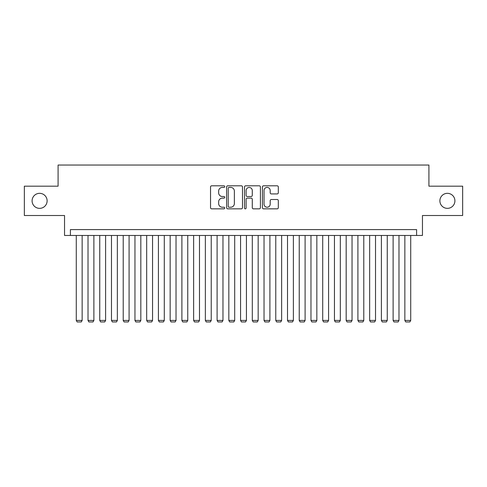 <?xml version="1.0" encoding="UTF-8"?>
<svg xmlns="http://www.w3.org/2000/svg" width="487" height="487" viewBox="0 0 487 487"><rect width="100%" height="100%" fill="white"/><g stroke="black" fill="none" stroke-linecap="round" stroke-linejoin="round"><path stroke-width="0.73" d="M224.726 186.612A0.804 0.804 0 0 0 223.917 185.803L211.681 185.803A1.151 1.151 0 0 0 210.53 186.953L210.53 207.687A1.151 1.151 0 0 0 211.681 208.844L223.917 208.844A0.804 0.804 0 0 0 224.726 208.034A0.804 0.804 0 0 0 223.917 207.231L222.334 207.231A3.683 3.683 0 0 1 218.651 203.542L218.651 201.813A3.683 3.683 0 0 1 222.334 198.13L223.917 198.13A0.804 0.804 0 0 0 224.726 197.32A0.804 0.804 0 0 0 223.917 196.517L222.334 196.517A3.683 3.683 0 0 1 218.651 192.834L218.651 191.105A3.683 3.683 0 0 1 222.334 187.416L223.917 187.416A0.804 0.804 0 0 0 224.726 186.612M439.883 200.845A7.512 7.512 0 0 0 447.395 208.357A7.512 7.512 0 0 0 454.907 200.845A7.512 7.512 0 0 0 447.395 193.333A7.512 7.512 0 0 0 439.883 200.845M32.093 200.845A7.512 7.512 0 0 0 39.605 208.357A7.512 7.512 0 0 0 47.117 200.845A7.512 7.512 0 0 0 39.605 193.333A7.512 7.512 0 0 0 32.093 200.845M277.164 193.923A1.151 1.151 0 0 0 278.314 192.773L278.314 186.953A1.151 1.151 0 0 0 277.164 185.803L263.57 185.803A1.151 1.151 0 0 0 262.42 186.953L262.42 207.687A1.151 1.151 0 0 0 263.57 208.844L277.164 208.844A1.151 1.151 0 0 0 278.314 207.687L278.314 200.662A1.151 1.151 0 0 0 277.164 199.512L271.344 199.512A1.151 1.151 0 0 0 270.194 200.662L270.194 204.15A3.08 3.08 0 0 1 267.113 207.231A3.08 3.08 0 0 1 264.033 204.15L264.033 190.496A3.08 3.08 0 0 1 267.113 187.416A3.08 3.08 0 0 1 270.194 190.496L270.194 192.773A1.151 1.151 0 0 0 271.344 193.923L277.164 193.923M416.592 235.465L422.46 235.465L422.46 215.51L462.65 215.51L462.65 186.174L428.913 186.174L428.913 165.05L58.087 165.05L58.087 186.174L24.35 186.174L24.35 215.51L64.54 215.51L64.54 235.465L416.592 235.465L416.592 229.596L70.408 229.596L70.408 235.465M242.489 186.953A1.151 1.151 0 0 0 241.339 185.803L227.746 185.803A1.151 1.151 0 0 0 226.595 186.953L226.595 207.687A1.151 1.151 0 0 0 227.746 208.844L241.339 208.844A1.151 1.151 0 0 0 242.489 207.687L242.489 186.953M245.661 185.803L259.254 185.803A1.151 1.151 0 0 1 260.405 186.953L260.405 207.687A1.151 1.151 0 0 1 259.254 208.844L253.435 208.844A1.151 1.151 0 0 1 252.284 207.687L252.284 199.28A1.151 1.151 0 0 0 251.134 198.13L247.274 198.13A1.151 1.151 0 0 0 246.118 199.28L246.118 208.034A0.804 0.804 0 0 1 245.314 208.844A0.804 0.804 0 0 1 244.511 208.034L244.511 186.953A1.151 1.151 0 0 1 245.661 185.803M229.018 187.416A0.804 0.804 0 0 0 228.208 188.226L228.208 206.421A0.804 0.804 0 0 0 229.018 207.231L230.686 207.231A3.683 3.683 0 0 0 234.369 203.542L234.369 191.105A3.683 3.683 0 0 0 230.686 187.416L229.018 187.416M252.284 190.557A3.08 3.08 0 0 0 249.204 187.477A3.08 3.08 0 0 0 246.118 190.557L246.118 195.366A1.151 1.151 0 0 0 247.274 196.517L251.134 196.517A1.151 1.151 0 0 0 252.284 195.366L252.284 190.557M82.145 235.465L82.145 320.422L76.276 320.422L76.276 235.465M82.145 320.422L81.262 321.95L77.159 321.95L76.276 320.422M93.881 235.465L93.881 320.422L88.013 320.422L88.013 235.465M93.881 320.422L92.999 321.95L88.89 321.95L88.013 320.422M105.612 235.465L105.612 320.422L99.75 320.422L99.75 235.465M105.612 320.422L104.735 321.95L100.626 321.95L99.75 320.422M117.349 235.465L117.349 320.422L111.48 320.422L111.48 235.465M117.349 320.422L116.472 321.95L112.363 321.95L111.48 320.422M129.085 235.465L129.085 320.422L123.217 320.422L123.217 235.465M129.085 320.422L128.203 321.95L124.1 321.95L123.217 320.422M140.822 235.465L140.822 320.422L134.954 320.422L134.954 235.465M140.822 320.422L139.939 321.95L135.83 321.95L134.954 320.422M152.553 235.465L152.553 320.422L146.684 320.422L146.684 235.465M152.553 320.422L151.676 321.95L147.567 321.95L146.684 320.422M164.289 235.465L164.289 320.422L158.421 320.422L158.421 235.465M164.289 320.422L163.407 321.95L159.304 321.95L158.421 320.422M176.026 235.465L176.026 320.422L170.158 320.422L170.158 235.465M176.026 320.422L175.143 321.95L171.034 321.95L170.158 320.422M187.757 235.465L187.757 320.422L181.895 320.422L181.895 235.465M187.757 320.422L186.88 321.95L182.771 321.95L181.895 320.422M199.493 235.465L199.493 320.422L193.625 320.422L193.625 235.465M199.493 320.422L198.617 321.95L194.508 321.95L193.625 320.422M211.23 235.465L211.23 320.422L205.362 320.422L205.362 235.465M211.23 320.422L210.347 321.95L206.245 321.95L205.362 320.422M222.967 235.465L222.967 320.422L217.099 320.422L217.099 235.465M222.967 320.422L222.084 321.95L217.975 321.95L217.099 320.422M234.697 235.465L234.697 320.422L228.829 320.422L228.829 235.465M234.697 320.422L233.821 321.95L229.712 321.95L228.829 320.422M246.434 235.465L246.434 320.422L240.566 320.422L240.566 235.465M246.434 320.422L245.551 321.95L241.449 321.95L240.566 320.422M258.171 235.465L258.171 320.422L252.303 320.422L252.303 235.465M258.171 320.422L257.288 321.95L253.179 321.95L252.303 320.422M269.901 235.465L269.901 320.422L264.033 320.422L264.033 235.465M269.901 320.422L269.025 321.95L264.916 321.95L264.033 320.422M281.638 235.465L281.638 320.422L275.77 320.422L275.77 235.465M281.638 320.422L280.755 321.95L276.653 321.95L275.77 320.422M293.375 235.465L293.375 320.422L287.507 320.422L287.507 235.465M293.375 320.422L292.492 321.95L288.383 321.95L287.507 320.422M305.106 235.465L305.106 320.422L299.243 320.422L299.243 235.465M305.106 320.422L304.229 321.95L300.12 321.95L299.243 320.422M316.842 235.465L316.842 320.422L310.974 320.422L310.974 235.465M316.842 320.422L315.966 321.95L311.857 321.95L310.974 320.422M328.579 235.465L328.579 320.422L322.711 320.422L322.711 235.465M328.579 320.422L327.696 321.95L323.593 321.95L322.711 320.422M340.316 235.465L340.316 320.422L334.447 320.422L334.447 235.465M340.316 320.422L339.433 321.95L335.324 321.95L334.447 320.422M352.046 235.465L352.046 320.422L346.178 320.422L346.178 235.465M352.046 320.422L351.17 321.95L347.061 321.95L346.178 320.422M363.783 235.465L363.783 320.422L357.915 320.422L357.915 235.465M363.783 320.422L362.9 321.95L358.797 321.95L357.915 320.422M375.52 235.465L375.52 320.422L369.651 320.422L369.651 235.465M375.52 320.422L374.637 321.95L370.528 321.95L369.651 320.422M387.25 235.465L387.25 320.422L381.388 320.422L381.388 235.465M387.25 320.422L386.374 321.95L382.265 321.95L381.388 320.422M398.987 235.465L398.987 320.422L393.119 320.422L393.119 235.465M398.987 320.422L398.11 321.95L394.001 321.95L393.119 320.422M410.724 235.465L410.724 320.422L404.855 320.422L404.855 235.465M410.724 320.422L409.841 321.95L405.738 321.95L404.855 320.422"/></g></svg>
